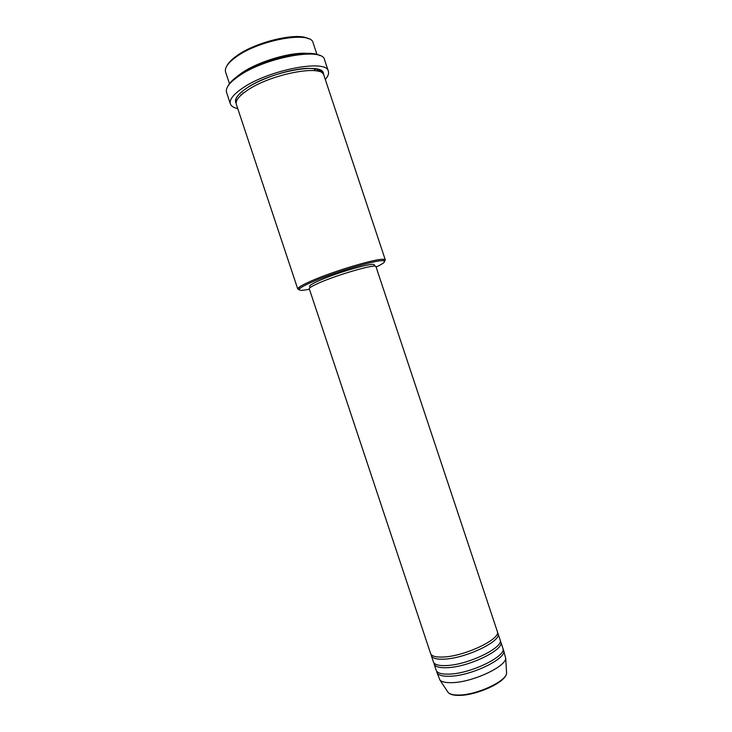<?xml version="1.0" encoding="UTF-8"?>
<svg xmlns="http://www.w3.org/2000/svg" width="732" height="732" viewBox="0 0 732 732"><rect width="100%" height="100%" fill="white"/><g stroke="black" fill="none" stroke-linecap="round" stroke-linejoin="round"><path stroke-width="1.1" d="M430.636 653.603C431.67 656.265 435.998 657.4 443.619 656.997C465.351 656.147 501.502 638.652 497.303 631.423L375.946 266.604C376.696 263.456 338.358 274.372 319.17 282.9C312.399 285.864 309.105 287.832 309.279 288.783L430.636 653.603M431.185 654.573L431.331 655.68C432.365 658.37 436.702 659.523 444.333 659.139C466.074 658.324 502.216 640.793 497.998 633.509L497.449 632.53M431.331 655.68L433.408 661.938C434.469 664.683 438.825 665.891 446.465 665.553C468.251 664.866 504.357 647.225 500.075 639.759L497.998 633.509M433.948 662.918L434.103 664.025C435.174 666.788 439.529 668.014 447.179 667.694C468.983 667.053 505.071 649.376 500.77 641.845L500.24 640.866M434.103 664.025L436.18 670.274C437.269 673.101 441.643 674.382 449.311 674.108C471.161 673.596 507.212 655.808 502.857 648.095L500.77 641.845M436.711 671.253L436.876 672.36C437.974 675.215 442.348 676.505 450.015 676.24C471.884 675.782 507.926 657.949 503.543 650.181L503.021 649.192M226.856 65.898C228.311 62.861 231.495 59.576 236.39 56.062C255.377 41.861 297.842 31.86 308.437 38.759M313.131 42.941L313.131 42.923C311.548 30.552 259.018 39.729 235.914 57.114C227.844 63.016 224.404 67.994 225.584 72.047L229.455 83.658M376.102 267.061C384.044 263.255 386.386 261.15 383.147 260.738C376.596 259.622 333.106 272.606 311.622 282.223C305.592 284.876 301.721 286.935 300.001 288.399C297.65 290.668 300.788 290.952 309.426 289.232M299.141 289.634L297.768 289.039L298.61 287.658C300.358 286.157 304.32 284.034 310.496 281.308C332.502 271.426 377.136 258.112 383.815 259.32L385.316 259.924L384.575 261.214M227.808 86.312C229.391 82.991 233.023 79.349 238.705 75.396C260.345 59.722 308.776 48.202 319.893 55.678M318.393 69.43L316.709 70.977M318.502 71.379L319.939 70.016M328.366 71.297L324.55 59.814C323.132 46.729 264.252 57.535 238.239 76.476C229.208 82.862 225.319 88.169 226.563 92.406L230.379 103.889C229.198 99.817 233.133 94.648 242.191 88.38C268.333 69.796 327.113 58.688 328.366 71.297C329.08 73.603 328.055 76.338 325.292 79.486M243.646 92.955L242.832 92.918M236.546 76.951L241.295 73.282C257.399 61.781 290.979 51.716 307.294 53.418M297.768 289.039L236.345 104.383C235.301 100.751 238.861 96.13 247.032 90.53C270.437 74.051 322.702 64.096 323.892 75.268L385.316 259.924M310.057 287.639L309.627 286.358C309.453 285.407 312.656 283.494 319.216 280.594C337.781 272.304 374.903 261.772 374.208 264.874L374.638 266.155M436.876 672.36L440.042 680.229C442.119 682.05 446.154 682.855 452.156 682.654C472.021 682.325 505.272 667.072 505.721 658.379L503.543 650.181M237.754 108.611C233.654 107.741 231.193 106.167 230.379 103.889M447.225 691.109L448.249 692.655C450.153 694.357 453.776 695.153 459.129 695.025C476.834 694.924 506.187 681.309 506.599 673.248L506.489 671.39M241.468 94.767L240.883 94.703L241.45 94.785M236.143 103.304C233.92 99.598 237.305 94.62 246.318 88.371C270.822 71.041 325.337 61.589 323.398 74.271M314.055 70.629L315.849 68.817M505.721 658.379L506.599 673.248C506.077 682.123 477.173 695.272 459.486 695.391C454.078 695.501 450.336 694.595 448.249 692.655L440.042 680.229M383.147 260.738L383.815 259.32M307.065 53.418C290.705 51.798 257.335 61.836 241.322 73.282L236.729 76.814M322.409 73.209L322.318 72.34C323.828 71.763 316.37 66.301 298.189 69.275C280.923 71.809 258.789 79.989 246.355 88.371C240.398 92.424 236.921 96.048 235.905 99.25L236.299 101.858M316.993 54.543L313.131 42.923M315.821 68.817L314.028 70.629M300.001 288.399L298.61 287.658"/></g></svg>
